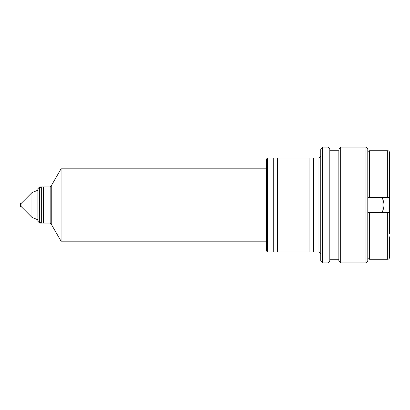 <?xml version="1.0" encoding="UTF-8"?>
<svg xmlns="http://www.w3.org/2000/svg" width="410" height="410" viewBox="0 0 410 410"><rect width="100%" height="100%" fill="white"/><g stroke="black" fill="none" stroke-linecap="round" stroke-linejoin="round"><path stroke-width="0.61" d="M369.605 150.736A1.809 1.809 0 0 0 367.796 152.546L367.796 197.584L389.5 197.584L389.5 152.546A1.809 1.809 0 0 0 387.691 150.736L369.605 150.736L369.605 197.584L367.796 197.584M389.5 236.836L389.5 257.454A1.809 1.809 0 0 1 387.691 259.263L369.605 259.263A1.809 1.809 0 0 1 367.796 257.454M389.5 233.761L389.5 212.416L387.691 212.416L389.5 212.416L389.5 176.238M387.691 259.263L387.691 212.416L367.796 212.416L369.605 212.416L369.605 259.263M387.691 150.736L387.691 197.584L389.5 197.584M367.796 205L367.796 261.073L365.986 262.882L365.986 147.118L367.796 148.927L367.796 205M382.007 197.763L382.007 212.236A14.473 14.473 0 0 0 382.007 197.763L367.796 197.763M273.736 157.973L273.736 252.027L277.355 252.027L277.355 157.973L273.736 157.973M309.914 157.973L309.914 252.027L313.527 252.027L313.527 157.973L309.914 157.973M338.855 150.736L338.855 261.073L338.855 150.736L329.809 150.736M320.763 169.909L320.763 158.332M329.809 148.927L329.809 261.073L328 262.882L328 147.118L329.809 148.927M322.573 262.882L322.573 147.118L320.763 148.927L320.763 261.073L322.573 262.882L328 262.882M41.661 186.914L41.661 223.086L43.47 223.086L43.47 186.914L41.661 186.914A1.087 1.087 0 0 0 40.58 187.995M41.661 223.086A1.087 1.087 0 0 1 40.58 222.005M266.5 250.946L266.5 159.054L267.587 157.973L267.587 252.027L266.5 250.946M21.043 206.445L21.043 203.555L20.5 203.555L20.5 206.445L21.043 206.445L31.949 217.351L37.064 219.473L37.863 219.473M39.673 223.086L39.673 186.914L37.863 188.723L37.863 221.277L39.673 223.086L50.163 223.086L51.25 224.173L61.064 241.177L266.5 241.177M39.673 186.914L50.163 186.914L50.163 223.086M50.163 186.914L51.25 185.827L51.25 224.173M51.25 185.827L61.064 168.823L61.064 241.177M61.064 168.823L266.5 168.823L266.5 205M365.986 147.118L340.664 147.118L340.664 262.882L365.986 262.882M21.043 203.555L31.949 192.649L31.949 217.351M31.949 192.649L37.064 190.527L37.064 219.473M267.587 157.973L318.954 157.973L318.954 252.027L320.763 253.836M367.796 212.236L382.007 212.236M340.664 147.118L338.855 148.927M340.664 262.882L338.855 261.073M329.809 259.263L338.855 259.263M322.573 147.118L328 147.118M267.587 252.027L318.954 252.027M318.954 157.973L320.763 156.164M37.064 190.527L37.863 190.527"/></g></svg>
